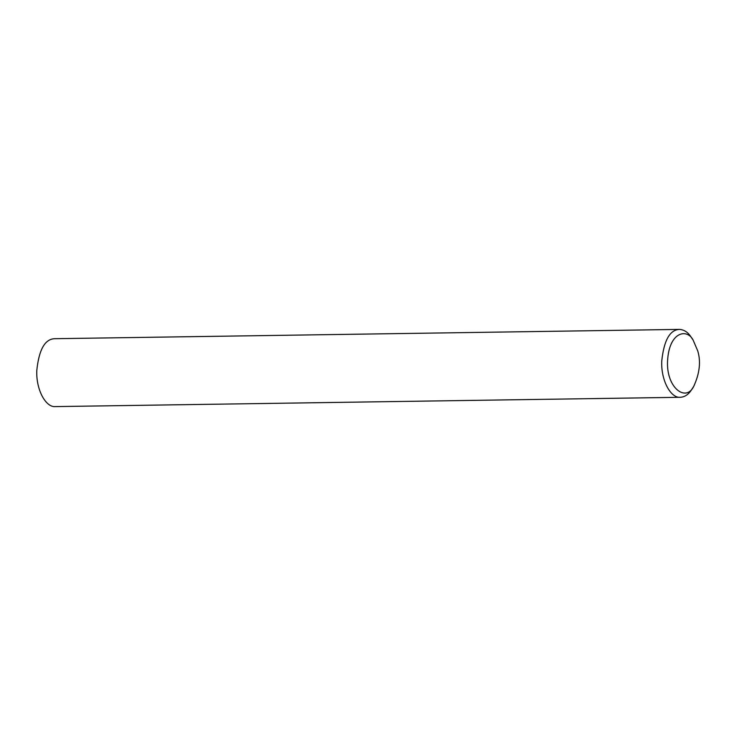 <?xml version="1.0" encoding="UTF-8"?>
<svg xmlns="http://www.w3.org/2000/svg" width="736" height="736" viewBox="0 0 736 736"><rect width="100%" height="100%" fill="white"/><g stroke="black" fill="none" stroke-linecap="round" stroke-linejoin="round"><path stroke-width="1.1" d="M693.827 386.161L691.72 389.482C688.703 394.358 684.922 396.962 680.377 397.293L55.43 406.594C45.88 407.68 35.944 389.859 36.8 370.466C38.944 349.812 44.822 339.232 54.418 338.707L679.365 329.406C684.094 329.71 687.948 332.203 690.938 336.867L693.137 340.124L697.756 350.943C700.976 361.56 699.669 373.299 693.827 386.161C685.897 403.116 664.912 386.998 667.736 358.542C670.11 331.099 687.488 328.698 693.137 340.124M680.377 397.293C670.827 398.369 660.891 380.549 661.747 361.155C663.89 340.501 669.769 329.921 679.365 329.406"/></g></svg>

